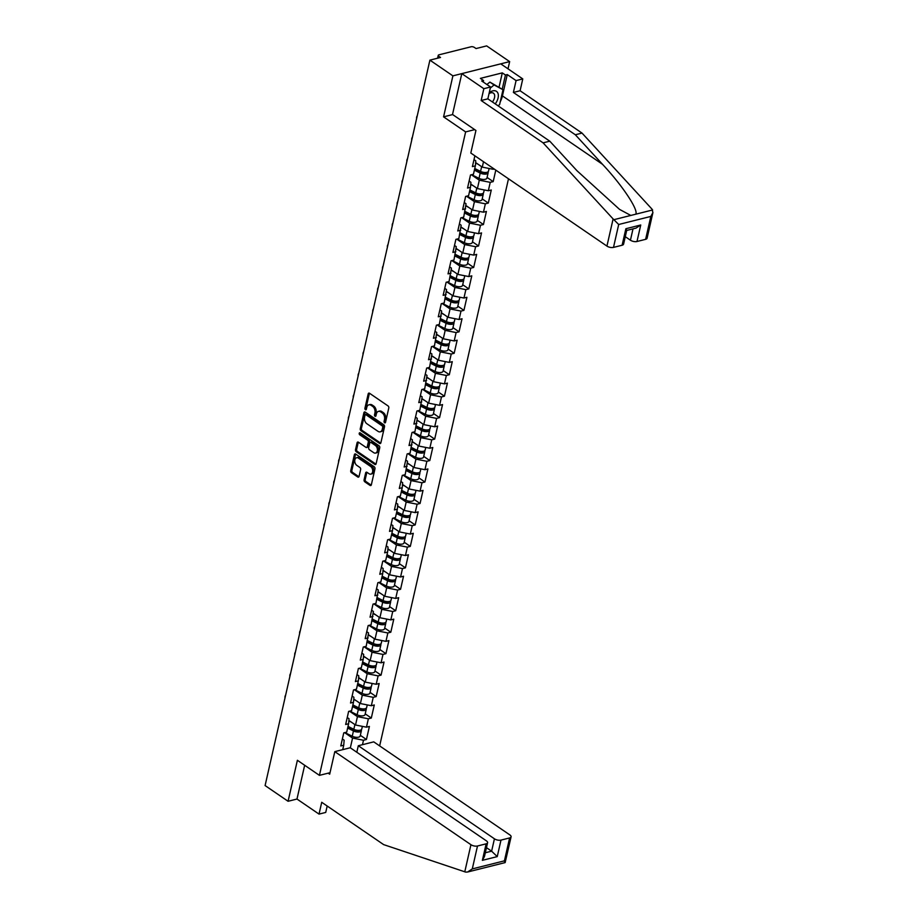 <?xml version="1.0" encoding="UTF-8"?>
<svg xmlns="http://www.w3.org/2000/svg" width="918" height="918" viewBox="0 0 918 918"><rect width="100%" height="100%" fill="white"/><g stroke="black" fill="none" stroke-linecap="round" stroke-linejoin="round"><path stroke-width="1.38" d="M384.596 422.785A1.079 0.723 -104.1 0 0 385.526 422.337L388.784 407.994A1.549 1.033 -104.1 0 0 388.062 405.94L369.518 393.26A1.549 1.033 -104.1 0 0 368.187 393.902L364.928 408.246A1.079 0.723 -104.1 0 0 366.362 409.233L366.787 407.374A4.957 3.316 -104.1 0 1 368.875 404.827A4.957 3.316 -104.1 0 1 371.067 405.308L372.616 406.364A4.957 3.316 -104.1 0 1 374.923 412.939L374.51 414.798A1.079 0.723 -104.1 0 0 375.944 415.785L376.369 413.926A4.957 3.316 -104.1 0 1 378.457 411.379A4.957 3.316 -104.1 0 1 380.649 411.861L382.198 412.916A4.957 3.316 -104.1 0 1 384.504 419.492L384.091 421.351A1.079 0.723 -104.1 0 0 384.596 422.785M364.09 479.781A1.549 1.033 -104.1 0 0 364.813 481.835L370.011 485.392A1.549 1.033 -104.1 0 0 371.354 484.75L374.969 468.811A1.549 1.033 -104.1 0 0 374.246 466.757L355.702 454.077A1.549 1.033 -104.1 0 0 354.359 454.731L350.745 470.659A1.549 1.033 -104.1 0 0 351.468 472.713L357.756 477.004A1.549 1.033 -104.1 0 0 359.087 476.362L360.636 469.546A1.549 1.033 -104.1 0 0 359.913 467.491L356.804 465.357A4.142 2.777 -104.1 0 1 354.75 461.111A4.142 2.777 -104.1 0 1 356.609 457.726A4.142 2.777 -104.1 0 1 358.445 458.139L370.654 466.482A4.142 2.777 -104.1 0 1 372.708 470.727A4.142 2.777 -104.1 0 1 370.838 474.113A4.142 2.777 -104.1 0 1 369.013 473.711L366.971 472.311A1.549 1.033 -104.1 0 0 365.639 472.965L364.09 479.781L365.226 479.494A1.549 1.033 -104.1 0 0 365.949 481.548L371.147 485.106A1.549 1.033 -104.1 0 0 371.205 485.14M508.01 68.827L509.651 61.609L452.895 75.861L443.578 116.85L465.621 131.917L319.43 775.354L297.386 760.288L288.08 801.276L265.095 785.567L429.899 60.14L440.514 57.478L438.838 56.331L438.46 57.995M452.895 75.861L429.899 60.14M379.559 443.405A1.549 1.033 -104.1 0 0 380.89 442.751L384.516 426.824A1.549 1.033 -104.1 0 0 383.781 424.77L365.238 412.09A1.549 1.033 -104.1 0 0 363.907 412.733L360.281 428.672A1.549 1.033 -104.1 0 0 361.004 430.726L379.559 443.405L380.683 443.119A1.549 1.033 -104.1 0 0 380.74 443.153M379.742 447.823L376.116 463.751A1.549 1.033 -104.1 0 1 374.785 464.393L356.241 451.713A1.549 1.033 -104.1 0 1 355.518 449.659L357.068 442.843A1.549 1.033 -104.1 0 1 358.399 442.201L365.926 447.341A1.549 1.033 -104.1 0 0 367.257 446.699L368.29 442.178A1.549 1.033 -104.1 0 0 367.567 440.124L359.73 434.765A1.079 0.723 -104.1 0 1 360.166 432.871L379.019 445.769A1.549 1.033 -104.1 0 1 379.742 447.823M330.021 772.704L319.43 775.354M379.65 745.898L508.492 178.792M465.621 131.917L474.698 129.633M360.338 735.329L366.431 739.506L369.403 726.436L366.454 727.171L355.53 725.013L348.886 720.469M366.431 739.506L363.482 740.241L362.472 744.693M342.724 749.65L343.734 745.198L340.785 745.944L343.757 732.874L346.706 732.128L348.611 723.74L345.661 724.486L348.622 711.416L351.583 710.681L353.487 702.281L350.527 703.027L353.499 689.957L356.448 689.223L358.353 680.823L355.404 681.569L358.376 668.499L361.325 667.765L363.23 659.365L360.281 660.111L363.115 647.729A5.21 2.329 12.8 0 1 363.058 647.913M366.752 631.687L368.531 632.904L366.202 646.306L363.253 647.041M368.107 637.918L365.157 638.653L367.992 626.271A5.21 2.329 12.8 0 1 367.934 626.455M371.629 610.229L373.408 611.445L371.079 624.848L368.129 625.583M372.983 616.46L370.034 617.194L372.869 604.813A5.21 2.329 12.8 0 1 372.8 604.996M376.506 588.771L378.285 589.987L375.955 603.39L373.006 604.124M377.86 595.002L374.911 595.736L377.872 582.678L380.832 581.932L382.737 573.543L379.777 574.278L382.749 561.219L385.698 560.473L387.603 552.085L384.653 552.82L387.625 539.761L390.575 539.015L392.479 530.627L389.53 531.373L392.502 518.303L395.451 517.557L397.356 509.169L394.407 509.915L397.379 496.845L400.328 496.099L402.233 487.71L399.284 488.456L402.118 476.075A5.21 2.329 12.8 0 1 402.05 476.247M405.756 460.033L407.535 461.238L405.205 474.64L402.256 475.386M407.11 466.252L404.161 466.998L406.984 454.617A5.21 2.329 12.8 0 1 406.926 454.789M410.633 438.575L412.411 439.791L410.082 453.194L407.122 453.928M411.987 444.794L409.026 445.54L411.861 433.158A5.21 2.329 12.8 0 1 411.803 433.33M415.51 417.116L417.288 418.333L414.947 431.735L411.998 432.47M416.864 423.336L413.903 424.082L416.738 411.7A5.21 2.329 12.8 0 1 416.68 411.884M420.387 395.658L422.165 396.874L419.824 410.277L416.875 411.012M421.729 401.889L418.78 402.623L421.614 390.242A5.21 2.329 12.8 0 1 421.557 390.425M425.252 374.2L427.031 375.416L424.701 388.819L421.752 389.553M426.606 380.431L423.657 381.165L426.491 368.784A5.21 2.329 12.8 0 1 426.434 368.967M430.129 352.741L431.908 353.958L429.578 367.361L426.629 368.095M431.483 358.972L428.534 359.707L431.368 347.325A5.21 2.329 12.8 0 1 431.299 347.509M435.006 331.283L436.784 332.5L434.455 345.902L431.506 346.637M436.36 337.514L433.411 338.249L436.234 325.867A5.21 2.329 12.8 0 1 436.176 326.051M439.883 309.825L441.661 311.041L439.332 324.444L436.371 325.19M441.237 316.056L438.276 316.79L441.11 304.409A5.21 2.329 12.8 0 1 441.053 304.592M444.76 288.367L446.538 289.583L444.197 302.986L441.248 303.732M446.114 294.598L443.153 295.332L445.987 282.951A5.21 2.329 12.8 0 1 445.93 283.134M449.636 266.909L451.415 268.125L449.074 281.528L446.125 282.274M450.979 273.139L448.03 273.885L450.864 261.492A5.21 2.329 12.8 0 1 450.807 261.676M454.502 245.45L456.28 246.667L453.951 260.069L451.002 260.815M455.856 251.681L452.907 252.427L455.741 240.034A5.21 2.329 12.8 0 1 455.684 240.218M459.379 223.992L461.157 225.208L458.828 238.611L455.879 239.357M460.733 230.223L457.784 230.969L460.618 218.587A5.21 2.329 12.8 0 1 460.549 218.759M464.256 202.545L466.034 203.75L463.705 217.153L460.756 217.899M465.61 208.765L462.661 209.511L465.621 196.441L468.582 195.706L470.486 187.306L467.526 188.052L470.498 174.982L473.447 174.248L475.363 165.848L472.403 166.594L474.858 155.808M493.391 168.476L493.207 169.291L482.283 167.122L475.639 162.578M494.217 169.038L493.207 169.291M495.8 170.117L493.184 181.615L490.235 182.349L488.33 190.749L477.406 188.58L470.762 184.036M482.214 198.896L488.307 203.073L491.279 190.003L488.33 190.749M488.307 203.073L485.358 203.807L483.453 212.207L472.529 210.038L465.885 205.494M477.337 220.354L483.43 224.531L486.402 211.461L483.453 212.207M483.43 224.531L480.481 225.266L478.576 233.654L467.652 231.497L461.008 226.953M472.46 241.813L478.565 245.99L481.525 232.92L478.576 233.654M478.565 245.99L475.604 246.724L473.699 255.112L462.775 252.955L456.131 248.411M467.583 263.271L473.688 267.448L476.66 254.378L473.699 255.112M473.688 267.448L470.739 268.182L468.823 276.57L457.91 274.413L451.266 269.869M462.706 284.729L468.811 288.895L471.783 275.836L468.823 276.57M468.811 288.895L465.862 289.64L463.957 298.029L453.033 295.871L446.389 291.327M457.841 306.187L463.934 310.353L466.906 297.294L463.957 298.029M463.934 310.353L460.985 311.099L459.08 319.487L448.156 317.33L441.512 312.786M452.964 327.646L459.057 331.811L462.029 318.753L459.08 319.487M459.057 331.811L456.108 332.557L454.203 340.945L443.279 338.776L436.635 334.244M448.087 349.104L454.18 353.269L457.153 340.199L454.203 340.945M454.18 353.269L451.231 354.015L449.327 362.403L438.402 360.235L431.758 355.702M443.21 370.562L449.315 374.728L452.276 361.658L449.327 362.403M449.315 374.728L446.355 375.473L444.45 383.862L433.526 381.693L426.881 377.16M438.334 392.02L444.438 396.186L447.41 383.116L444.45 383.862M444.438 396.186L441.489 396.932L439.573 405.32L428.649 403.151L422.016 398.619M433.457 413.479L439.561 417.644L442.533 404.574L439.573 405.32M439.561 417.644L436.612 418.39L434.707 426.778L423.783 424.609L417.139 420.065M428.591 434.925L434.684 439.102L437.656 426.032L434.707 426.778M434.684 439.102L431.735 439.837L429.831 448.236L418.906 446.068L412.262 441.524M423.714 456.384L429.808 460.561L432.78 447.491L429.831 448.236M429.808 460.561L426.859 461.295L424.954 469.695L414.029 467.526L407.385 462.982M418.837 477.842L424.931 482.019L427.903 468.949L424.954 469.695M424.931 482.019L421.982 482.753L420.077 491.141L409.153 488.984L402.509 484.44M413.961 499.3L420.065 503.477L423.026 490.407L420.077 491.141M420.065 503.477L417.105 504.211L415.2 512.6L404.276 510.442L397.632 505.898M409.084 520.758L415.188 524.935L418.149 511.865L415.2 512.6M415.188 524.935L412.239 525.67L410.323 534.058L399.399 531.901L392.766 527.357M404.207 542.217L410.312 546.382L413.284 533.324L410.323 534.058M410.312 546.382L407.363 547.128L405.458 555.516L394.533 553.359L387.889 548.815M399.341 563.675L405.435 567.84L408.407 554.782L405.458 555.516M405.435 567.84L402.486 568.586L400.581 576.974L389.657 574.817L383.013 570.273M394.465 585.133L400.558 589.299L403.53 576.24L400.581 576.974M400.558 589.299L397.609 590.045L395.704 598.433L384.78 596.264L378.136 591.731M389.588 606.591L395.681 610.757L398.653 597.687L395.704 598.433M395.681 610.757L392.732 611.503L390.827 619.891L379.903 617.722L373.259 613.19M384.711 628.05L390.816 632.215L393.776 619.145L390.827 619.891M390.816 632.215L387.855 632.961L385.95 641.349L375.026 639.18L368.382 634.648M379.834 649.508L385.939 653.673L388.899 640.603L385.95 641.349M385.939 653.673L382.99 654.419L381.073 662.807L370.149 660.639L363.517 656.095M374.957 670.966L381.062 675.132L384.034 662.062L381.073 662.807M381.062 675.132L378.113 675.866L376.208 684.266L365.284 682.097L358.64 677.553M370.092 692.413L376.185 696.59L379.157 683.52L376.208 684.266M376.185 696.59L373.236 697.324L371.331 705.724L360.407 703.555L353.763 699.011M365.215 713.871L371.308 718.048L374.28 704.978L371.331 705.724M371.308 718.048L368.359 718.783L366.454 727.171M347.256 717.52L349.035 718.725L348.611 723.74M355.53 725.013L357.435 716.625L349.494 711.198M368.359 718.783L357.435 716.625M352.133 696.062L353.912 697.278L353.487 702.281M360.407 703.555L362.312 695.167L354.371 689.739M373.236 697.324L362.312 695.167M357.01 674.604L358.789 675.82L358.353 680.823M365.284 682.097L367.189 673.709L359.248 668.281M378.113 675.866L367.189 673.709M361.887 653.146L363.666 654.362L363.23 659.365M370.149 660.639L372.065 652.25L364.125 646.823M382.99 654.419L372.065 652.25M375.026 639.18L376.931 630.792L369.002 625.365M387.855 632.961L376.931 630.792M379.903 617.722L381.808 609.334L373.878 603.906M392.732 611.503L381.808 609.334M384.78 596.264L386.685 587.876L378.744 582.448M397.609 590.045L386.685 587.876M381.383 567.313L383.162 568.529L382.737 573.543M389.657 574.817L391.561 566.417L383.621 561.001M402.486 568.586L391.561 566.417M386.26 545.854L388.039 547.071L387.603 552.085M394.533 553.359L396.438 544.959L388.498 539.543M407.363 547.128L396.438 544.959M391.137 524.396L392.915 525.612L392.479 530.627M399.399 531.901L401.315 523.512L393.374 518.085M412.239 525.67L401.315 523.512M396.002 502.938L397.781 504.154L397.356 509.169M404.276 510.442L406.181 502.054L398.251 496.627M417.105 504.211L406.181 502.054M400.879 481.48L402.658 482.696L402.233 487.71M409.153 488.984L411.057 480.596L403.128 475.168M421.982 482.753L411.057 480.596M414.029 467.526L415.934 459.138L407.994 453.71M426.859 461.295L415.934 459.138M418.906 446.068L420.811 437.679L412.87 432.252M431.735 439.837L420.811 437.679M423.783 424.609L425.688 416.221L417.747 410.794M436.612 418.39L425.688 416.221M428.649 403.151L430.565 394.763L422.624 389.335M441.489 396.932L430.565 394.763M433.526 381.693L435.43 373.305L427.501 367.877M446.355 375.473L435.43 373.305M438.402 360.235L440.307 351.846L432.378 346.419M451.231 354.015L440.307 351.846M443.279 338.776L445.184 330.388L437.243 324.961M456.108 332.557L445.184 330.388M448.156 317.33L450.061 308.93L442.12 303.514M460.985 311.099L450.061 308.93M453.033 295.871L454.938 287.472L446.997 282.055M465.862 289.64L454.938 287.472M457.91 274.413L459.815 266.025L451.874 260.597M470.739 268.182L459.815 266.025M462.775 252.955L464.68 244.567L456.751 239.139M475.604 246.724L464.68 244.567M467.652 231.497L469.557 223.108L461.628 217.681M480.481 225.266L469.557 223.108M472.529 210.038L474.434 201.65L466.493 196.222M485.358 203.807L474.434 201.65M469.132 181.087L470.911 182.303L470.486 187.306M477.406 188.58L479.311 180.192L471.37 174.764M490.235 182.349L479.311 180.192M474.009 159.629L475.788 160.845L475.363 165.848M482.283 167.122L483.511 161.717M509.651 61.609L486.655 45.9L476.052 48.562L474.365 47.415A2.364 1.056 12.8 0 0 471.095 46.761L438.965 54.828A2.364 1.056 12.8 0 0 438.23 55.378A2.364 1.056 12.8 0 0 438.838 56.331M288.08 801.276L296.984 799.039L304.661 765.256M342.38 738.967L344.158 740.183L343.734 745.198M350.343 747.837L352.558 738.083L344.629 732.656M363.482 740.241L352.558 738.083M487.091 177.449L493.184 181.615M443.578 116.85L452.654 114.566M385.537 422.326A1.079 0.723 -104.1 0 1 385.227 421.064L385.64 419.205A4.957 3.316 -104.1 0 0 383.334 412.63L382.198 412.916M378.457 411.379L379.593 411.092A4.957 3.316 -104.1 0 1 381.785 411.574L383.334 412.63M368.875 404.827L370.011 404.54A4.957 3.316 -104.1 0 1 372.203 405.033L373.752 406.089A4.957 3.316 -104.1 0 1 376.059 412.664L375.646 414.511A1.079 0.723 -104.1 0 0 375.955 415.774M369.472 393.225A1.549 1.033 -104.1 0 0 369.323 393.615L366.064 407.959A1.079 0.723 -104.1 0 0 366.374 409.221M365.192 412.056A1.549 1.033 -104.1 0 0 365.043 412.457L361.417 428.385A1.549 1.033 -104.1 0 0 362.14 430.439L380.683 443.119M382.726 427.329A1.079 0.723 -104.1 0 0 382.221 425.883L365.949 414.752A1.079 0.723 -104.1 0 0 365.008 415.211L364.561 417.162A4.957 3.316 -104.1 0 0 366.879 423.737L378.009 431.345A4.957 3.316 -104.1 0 0 380.19 431.839A4.957 3.316 -104.1 0 0 382.29 429.28L382.726 427.329L383.862 427.042A1.079 0.723 -104.1 0 0 383.357 425.596L382.221 425.883M365.467 414.649L366.603 414.362A1.079 0.723 -104.1 0 1 367.085 414.477L383.357 425.596M380.19 431.839L381.326 431.552A4.957 3.316 -104.1 0 0 383.426 428.993L382.29 429.28M383.862 427.042L383.426 428.993M358.353 442.166A1.549 1.033 -104.1 0 0 358.204 442.556L356.654 449.384A1.549 1.033 -104.1 0 0 357.377 451.438L375.921 464.106A1.549 1.033 -104.1 0 0 375.967 464.141M366.603 447.491L367.739 447.204A1.549 1.033 -104.1 0 0 368.393 446.412L369.426 441.891A1.549 1.033 -104.1 0 0 368.703 439.837L360.866 434.478L359.73 434.765M360.372 433.021A1.079 0.723 -104.1 0 0 360.866 434.478M373.729 452.677A4.142 2.777 -104.1 0 0 375.554 453.079A4.142 2.777 -104.1 0 0 377.424 449.705A4.142 2.777 -104.1 0 0 375.37 445.459L371.067 442.51A1.549 1.033 -104.1 0 0 369.724 443.164L368.703 447.686A1.549 1.033 -104.1 0 0 369.426 449.74L373.729 452.677M375.554 453.079L376.69 452.792A4.142 2.777 -104.1 0 0 378.56 449.418A4.142 2.777 -104.1 0 0 376.506 445.173L375.37 445.459M370.379 442.361L371.515 442.074A1.549 1.033 -104.1 0 1 372.203 442.224L376.506 445.173M366.925 472.288A1.549 1.033 -104.1 0 0 366.775 472.678L365.226 479.494M370.838 474.113L371.974 473.826A4.142 2.777 -104.1 0 0 373.833 470.452A4.142 2.777 -104.1 0 0 371.79 466.195L370.654 466.482M356.609 457.726L357.745 457.451A4.142 2.777 -104.1 0 1 359.581 457.852L371.79 466.195M355.656 454.054A1.549 1.033 -104.1 0 0 355.495 454.444L351.881 470.372A1.549 1.033 -104.1 0 0 352.604 472.426L358.892 476.729A1.549 1.033 -104.1 0 0 358.938 476.752M417.254 115.806A3.546 2.375 -104.1 0 0 416.623 118.594M473.596 161.338A5.21 2.329 12.8 0 0 473.665 161.155L474.858 155.865M495.238 103.883A10.247 6.07 124.4 0 0 498.107 93.739A10.247 6.07 124.4 0 0 489.271 92.603M492.415 101.955A7.023 4.154 124.4 0 0 494.527 94.806A7.023 4.154 124.4 0 0 493.425 93.166A7.023 4.154 124.4 0 0 489.03 93.647M486.907 84.525L489.879 82.092L503.007 89.723L499.621 104.572L498.095 105.834M490.304 88.059L494.079 84.961L503.007 89.723M489.879 82.092L494.079 84.961M613.109 218.943L618.698 224.497L613.499 247.401A4.728 2.123 -167.2 0 1 606.936 246.093L613.109 218.943L543.089 142.852L481.158 100.521L483.843 88.69L461.8 73.624L452.517 114.475L475.926 130.471L470.808 153.031L606.936 246.093M499.082 87.049L502.295 72.878L480.389 78.374L483.545 80.52L481.721 80.979L490.545 87.003L487.848 98.834L549.779 141.177L576.986 170.737L619.558 209.396L630.804 215.443L635.749 214.204C638.733 210.05 622.209 185.241 602.529 164.322L575.322 134.762L513.391 92.431L516.077 80.6L507.264 74.576L502.421 95.897A17.74 10.5 -55.6 0 1 500.276 101.726M549.779 141.177L543.089 142.852M490.545 87.003L483.843 88.69M487.848 98.834L481.158 100.521M645.618 239.334L650.828 216.43L652.905 212.597L647.087 238.232A4.728 2.123 -167.2 0 1 645.618 239.334L636.989 241.503A4.728 2.123 -167.2 0 1 630.436 240.206L633.007 228.869M625.284 236.672L630.436 240.206M502.295 72.878L505.451 75.024L507.264 74.576M652.905 212.597L652.044 209.178L582.023 133.087L520.093 90.744L522.778 78.914L516.077 80.6M522.778 78.914L500.735 63.847L461.8 73.624M520.093 90.744L513.391 92.431M582.023 133.087L575.322 134.762M622.117 245.232L625.869 228.731L626.719 230.349L623.586 244.131A4.728 2.123 -167.2 0 1 622.117 245.232L613.499 247.401M483.545 80.52L483.212 82M502.226 89.195L505.451 75.024M626.696 230.452L636.025 228.112L640.741 224.99L636.989 241.503M334.806 751.635L470.945 844.698A4.728 2.123 12.8 0 0 477.498 845.994L486.127 843.837A4.728 2.123 12.8 0 0 487.584 842.735A4.728 2.123 12.8 0 0 486.379 840.831L350.24 747.757L334.806 751.635L329.677 774.195L328.174 773.163M477.498 845.994L472.288 868.898L467.583 872.02L465.678 872.1L383.644 844.617L321.725 802.286L319.028 814.105L325.729 812.43L327.187 806.015M319.028 814.105L296.984 799.039M500.987 840.108L509.616 837.939A4.728 2.123 12.8 0 0 511.085 836.837A4.728 2.123 12.8 0 0 509.88 834.932L373.741 741.859L358.295 745.737L494.435 838.8A4.728 2.123 12.8 0 0 500.987 840.108L497.246 856.609L491.623 851.181L486.471 847.658M356.815 752.255L358.295 745.737M487.584 842.735L484.463 856.505L482.375 860.338L486.127 843.837M467.583 872.02L505.141 862.599L511.085 836.837M504.418 862.381C505.531 862.897 505.531 862.392 504.418 860.843L509.616 837.939M489.122 168.476L488.525 171.115A5.21 2.329 -167.2 0 1 480.573 171.402L474.755 168.51M478.175 164.311L475.593 163.037M487.986 171.861A5.21 2.329 -167.2 0 1 488.146 172.756A5.21 2.329 -167.2 0 1 480.206 173.054L474.376 170.163M488.146 172.756L486.942 178.058A5.21 2.329 -167.2 0 1 479.001 178.356L471.645 174.695M474.606 169.142L481.33 172.481A3.156 1.411 12.8 0 0 486.092 172.469M484.245 189.934L483.648 192.562A5.21 2.329 -167.2 0 1 475.708 192.86L469.878 189.969M473.298 185.769L470.727 184.495M483.12 193.319A5.21 2.329 -167.2 0 1 483.27 194.214A5.21 2.329 -167.2 0 1 475.329 194.513L469.5 191.621M483.27 194.214L482.076 199.516A5.21 2.329 -167.2 0 1 474.124 199.803L466.769 196.154M469.741 190.6L476.453 193.939A3.156 1.411 12.8 0 0 481.216 193.927M479.368 211.392L478.771 214.02A5.21 2.329 -167.2 0 1 470.831 214.319L465.001 211.427M468.421 207.227L465.851 205.953M478.244 214.766A5.21 2.329 -167.2 0 1 478.404 215.673A5.21 2.329 -167.2 0 1 470.452 215.971L464.634 213.079M478.404 215.673L477.199 220.974A5.21 2.329 -167.2 0 1 469.247 221.261L461.892 217.612M464.864 212.058L471.588 215.397A3.156 1.411 12.8 0 0 476.339 215.374M474.503 232.851L473.895 235.478A5.21 2.329 -167.2 0 1 465.954 235.777L460.125 232.885M463.544 228.685L460.974 227.412M473.367 236.224A5.21 2.329 -167.2 0 1 473.527 237.131A5.21 2.329 -167.2 0 1 465.575 237.429L459.757 234.538M473.527 237.131L472.322 242.432A5.21 2.329 -167.2 0 1 464.37 242.719L457.026 239.07M459.987 233.516L466.711 236.855A3.156 1.411 12.8 0 0 471.462 236.833M469.626 254.309L469.029 256.937A5.21 2.329 -167.2 0 1 461.077 257.235L455.259 254.343M458.667 250.144L456.097 248.87M468.49 257.683A5.21 2.329 -167.2 0 1 468.65 258.589A5.21 2.329 -167.2 0 1 460.698 258.887L454.88 255.984M468.65 258.589L467.446 263.891A5.21 2.329 -167.2 0 1 459.505 264.177L452.149 260.528M455.11 254.974L461.834 258.314A3.156 1.411 12.8 0 0 466.596 258.291M412.377 137.264A3.546 2.375 -104.1 0 0 411.746 140.052M468.731 182.797A5.21 2.329 12.8 0 0 468.788 182.613L469.993 177.323M470.303 175.854A5.21 2.329 12.8 0 0 470.36 175.671L470.521 174.982M407.512 158.722A3.546 2.375 -104.1 0 0 406.869 161.511M463.854 204.255A5.21 2.329 12.8 0 0 463.911 204.071L465.116 198.77M465.426 197.301A5.21 2.329 12.8 0 0 465.483 197.129L465.644 196.441M402.635 180.18A3.546 2.375 -104.1 0 0 402.004 182.969M458.977 225.713A5.21 2.329 12.8 0 0 459.034 225.53L460.239 220.228M397.758 201.639A3.546 2.375 -104.1 0 0 397.127 204.427M454.1 247.172A5.21 2.329 12.8 0 0 454.158 246.988L455.362 241.686M392.881 223.097A3.546 2.375 -104.1 0 0 392.25 225.885M449.223 268.618A5.21 2.329 12.8 0 0 449.281 268.446L450.486 263.145M464.749 275.767L464.152 278.395A5.21 2.329 -167.2 0 1 456.2 278.693L450.382 275.802M453.79 271.602L451.22 270.328M463.613 279.141A5.21 2.329 -167.2 0 1 463.774 280.047A5.21 2.329 -167.2 0 1 455.833 280.346L450.004 277.443M463.774 280.047L462.569 285.337A5.21 2.329 -167.2 0 1 454.628 285.636L447.273 281.987M450.233 276.433L456.957 279.772A3.156 1.411 12.8 0 0 461.72 279.749M388.004 244.555A3.546 2.375 -104.1 0 0 387.373 247.344M444.346 290.077A5.21 2.329 12.8 0 0 444.415 289.904L445.609 284.603M459.872 297.225L459.275 299.853A5.21 2.329 -167.2 0 1 451.323 300.152L445.505 297.248M448.925 293.06L446.343 291.775M458.736 300.599A5.21 2.329 -167.2 0 1 458.897 301.506A5.21 2.329 -167.2 0 1 450.956 301.804L445.127 298.901M458.897 301.506L457.692 306.796A5.21 2.329 -167.2 0 1 449.751 307.094L442.396 303.445M445.356 297.891L452.081 301.23A3.156 1.411 12.8 0 0 456.843 301.207M383.127 266.013A3.546 2.375 -104.1 0 0 382.496 268.802M439.481 311.535A5.21 2.329 12.8 0 0 439.538 311.363L440.743 306.061M454.995 318.684L454.399 321.311A5.21 2.329 -167.2 0 1 446.458 321.61L440.629 318.707M444.048 314.518L441.478 313.233M453.871 322.057A5.21 2.329 -167.2 0 1 454.02 322.964A5.21 2.329 -167.2 0 1 446.079 323.251L440.25 320.359M454.02 322.964L452.826 328.254A5.21 2.329 -167.2 0 1 444.874 328.552L437.519 324.903M440.491 319.349L447.204 322.688A3.156 1.411 12.8 0 0 451.966 322.666M378.262 287.472A3.546 2.375 -104.1 0 0 377.619 290.249M434.604 332.993A5.21 2.329 12.8 0 0 434.662 332.809L435.866 327.519M450.118 340.142L449.522 342.77A5.21 2.329 -167.2 0 1 441.581 343.068L435.752 340.165M439.171 335.977L436.601 334.691M448.994 343.516A5.21 2.329 -167.2 0 1 449.154 344.422A5.21 2.329 -167.2 0 1 441.202 344.709L435.384 341.817M449.154 344.422L447.95 349.712A5.21 2.329 -167.2 0 1 439.997 350.01L432.642 346.35M435.614 340.796L442.338 344.147A3.156 1.411 12.8 0 0 447.089 344.124M373.385 308.93A3.546 2.375 -104.1 0 0 372.754 311.707M429.727 354.451A5.21 2.329 12.8 0 0 429.785 354.268L430.99 348.978M445.253 361.6L444.645 364.228A5.21 2.329 -167.2 0 1 436.704 364.515L430.875 361.623M434.294 357.435L431.724 356.15M444.117 364.974A5.21 2.329 -167.2 0 1 444.278 365.88A5.21 2.329 -167.2 0 1 436.325 366.167L430.508 363.276M444.278 365.88L443.073 371.17A5.21 2.329 -167.2 0 1 435.121 371.469L427.777 367.808M430.737 362.254L437.461 365.605A3.156 1.411 12.8 0 0 442.212 365.582M368.508 330.377A3.546 2.375 -104.1 0 0 367.877 333.165M424.85 375.91A5.21 2.329 12.8 0 0 424.908 375.726L426.113 370.436M440.376 383.047L439.779 385.686A5.21 2.329 -167.2 0 1 431.827 385.973L426.009 383.081M429.417 378.893L426.847 377.608M439.24 386.432A5.21 2.329 -167.2 0 1 439.401 387.339A5.21 2.329 -167.2 0 1 431.449 387.625L425.631 384.734M439.401 387.339L438.196 392.629A5.21 2.329 -167.2 0 1 430.255 392.927L422.9 389.266M425.86 383.713L432.585 387.063A3.156 1.411 12.8 0 0 437.347 387.04M363.631 351.835A3.546 2.375 -104.1 0 0 363 354.623M419.974 397.368A5.21 2.329 12.8 0 0 420.031 397.184L421.236 391.894M435.499 404.505L434.902 407.144A5.21 2.329 -167.2 0 1 426.95 407.431L421.132 404.54M424.541 400.34L421.97 399.066M434.363 407.89A5.21 2.329 -167.2 0 1 434.524 408.785A5.21 2.329 -167.2 0 1 426.583 409.084L420.754 406.192M434.524 408.785L433.319 414.087A5.21 2.329 -167.2 0 1 425.378 414.385L418.023 410.725M420.983 405.171L427.708 408.51A3.156 1.411 12.8 0 0 432.47 408.499M358.754 373.293A3.546 2.375 -104.1 0 0 358.123 376.082M415.097 418.826A5.21 2.329 12.8 0 0 415.166 418.642L416.359 413.352M430.622 425.963L430.026 428.603A5.21 2.329 -167.2 0 1 422.073 428.89L416.256 425.998M419.675 421.798L417.093 420.524M429.486 429.349A5.21 2.329 -167.2 0 1 429.647 430.244A5.21 2.329 -167.2 0 1 421.706 430.542L415.877 427.65M429.647 430.244L428.442 435.545A5.21 2.329 -167.2 0 1 420.501 435.843L413.146 432.183M416.106 426.629L422.831 429.968A3.156 1.411 12.8 0 0 427.593 429.957M353.878 394.751A3.546 2.375 -104.1 0 0 353.246 397.54M410.231 440.284A5.21 2.329 12.8 0 0 410.289 440.101L411.494 434.811M425.745 447.422L425.149 450.049A5.21 2.329 -167.2 0 1 417.208 450.348L411.379 447.456M414.798 443.256L412.228 441.983M424.621 450.795A5.21 2.329 -167.2 0 1 424.77 451.702A5.21 2.329 -167.2 0 1 416.829 452L411 449.109M424.77 451.702L423.577 457.003A5.21 2.329 -167.2 0 1 415.624 457.29L408.269 453.641M411.241 448.087L417.954 451.426A3.156 1.411 12.8 0 0 422.716 451.415M349.012 416.21A3.546 2.375 -104.1 0 0 348.37 418.998M405.354 461.743A5.21 2.329 12.8 0 0 405.412 461.559L406.617 456.257M420.869 468.88L420.272 471.508A5.21 2.329 -167.2 0 1 412.331 471.806L406.502 468.914M409.921 464.715L407.351 463.441M419.744 472.254A5.21 2.329 -167.2 0 1 419.905 473.16A5.21 2.329 -167.2 0 1 411.952 473.459L406.135 470.567M419.905 473.16L418.7 478.462A5.21 2.329 -167.2 0 1 410.748 478.748L403.392 475.099M406.364 469.546L413.089 472.885A3.156 1.411 12.8 0 0 417.839 472.862M344.135 437.668A3.546 2.375 -104.1 0 0 343.504 440.456M400.477 483.201A5.21 2.329 12.8 0 0 400.535 483.017L401.74 477.716M416.003 490.338L415.395 492.966A5.21 2.329 -167.2 0 1 407.454 493.264L401.625 490.373M405.045 486.173L402.474 484.899M414.867 493.712A5.21 2.329 -167.2 0 1 415.028 494.618A5.21 2.329 -167.2 0 1 407.076 494.917L401.258 492.025M415.028 494.618L413.823 499.92A5.21 2.329 -167.2 0 1 405.871 500.207L398.527 496.558M401.487 491.004L408.212 494.343A3.156 1.411 12.8 0 0 412.962 494.32M339.258 459.126A3.546 2.375 -104.1 0 0 338.627 461.915M395.601 504.659A5.21 2.329 12.8 0 0 395.658 504.475L396.863 499.174M397.184 497.705A5.21 2.329 12.8 0 0 397.242 497.522L397.391 496.833M411.126 511.796L410.53 514.424A5.21 2.329 -167.2 0 1 402.577 514.723L396.76 511.831M400.168 507.631L397.597 506.357M409.99 515.17A5.21 2.329 -167.2 0 1 410.151 516.077A5.21 2.329 -167.2 0 1 402.199 516.375L396.381 513.472M410.151 516.077L408.946 521.378A5.21 2.329 -167.2 0 1 401.005 521.665L393.65 518.016M396.61 512.462L403.335 515.801A3.156 1.411 12.8 0 0 408.097 515.778M334.381 480.584A3.546 2.375 -104.1 0 0 333.75 483.373M390.724 526.106A5.21 2.329 12.8 0 0 390.781 525.934L391.986 520.632M392.307 519.163A5.21 2.329 12.8 0 0 392.365 518.98L392.514 518.291M406.249 533.255L405.653 535.882A5.21 2.329 -167.2 0 1 397.701 536.181L391.883 533.289M395.291 529.089L392.72 527.816M405.113 536.628A5.21 2.329 -167.2 0 1 405.274 537.535A5.21 2.329 -167.2 0 1 397.333 537.833L391.504 534.93M405.274 537.535L404.069 542.825A5.21 2.329 -167.2 0 1 396.128 543.123L388.773 539.474M391.734 533.92L398.458 537.26A3.156 1.411 12.8 0 0 403.22 537.237M329.505 502.043A3.546 2.375 -104.1 0 0 328.874 504.831M385.847 547.564A5.21 2.329 12.8 0 0 385.916 547.392L387.109 542.09M387.43 540.622A5.21 2.329 12.8 0 0 387.488 540.438L387.648 539.75M401.373 554.713L400.776 557.341A5.21 2.329 -167.2 0 1 392.824 557.639L387.006 554.736M390.425 550.548L387.844 549.262M400.237 558.087A5.21 2.329 -167.2 0 1 400.397 558.993A5.21 2.329 -167.2 0 1 392.456 559.291L386.627 556.388M400.397 558.993L399.192 564.283A5.21 2.329 -167.2 0 1 391.252 564.581L383.896 560.932M386.857 555.379L393.581 558.718A3.156 1.411 12.8 0 0 398.343 558.695M324.628 523.501A3.546 2.375 -104.1 0 0 323.997 526.289M380.981 569.022A5.21 2.329 12.8 0 0 381.039 568.85L382.244 563.549M382.554 562.08A5.21 2.329 12.8 0 0 382.611 561.896L382.772 561.208M396.496 576.171L395.899 578.799A5.21 2.329 -167.2 0 1 387.958 579.097L382.129 576.194M385.549 572.006L382.978 570.721M395.371 579.545A5.21 2.329 -167.2 0 1 395.52 580.451A5.21 2.329 -167.2 0 1 387.58 580.738L381.75 577.847M395.52 580.451L394.327 585.741A5.21 2.329 -167.2 0 1 386.375 586.04L379.019 582.379M381.991 576.837L388.704 580.176A3.156 1.411 12.8 0 0 393.466 580.153M319.762 544.959A3.546 2.375 -104.1 0 0 319.12 547.736M376.105 590.481A5.21 2.329 12.8 0 0 376.162 590.297L377.367 585.007M377.677 583.538A5.21 2.329 12.8 0 0 377.734 583.355L377.895 582.666M391.619 597.629L391.022 600.257A5.21 2.329 -167.2 0 1 383.081 600.556L377.252 597.652M380.672 593.464L378.101 592.179M390.494 601.003A5.21 2.329 -167.2 0 1 390.655 601.91A5.21 2.329 -167.2 0 1 382.703 602.197L376.885 599.305M390.655 601.91L389.45 607.2A5.21 2.329 -167.2 0 1 381.498 607.498L374.142 603.837M377.114 598.284L383.839 601.634A3.156 1.411 12.8 0 0 388.589 601.611M314.885 566.417A3.546 2.375 -104.1 0 0 314.254 569.194M371.228 611.939A5.21 2.329 12.8 0 0 371.285 611.755L372.49 606.465M386.753 619.076L386.145 621.715A5.21 2.329 -167.2 0 1 378.205 622.002L372.375 619.111M375.795 614.922L373.224 613.637M385.617 622.461A5.21 2.329 -167.2 0 1 385.778 623.368A5.21 2.329 -167.2 0 1 377.826 623.655L372.008 620.763M385.778 623.368L384.573 628.658A5.21 2.329 -167.2 0 1 376.621 628.956L369.277 625.296M372.238 619.742L378.962 623.092A3.156 1.411 12.8 0 0 383.713 623.07M310.009 587.864A3.546 2.375 -104.1 0 0 309.377 590.653M366.351 633.397A5.21 2.329 12.8 0 0 366.408 633.213L367.613 627.923M381.877 640.534L381.28 643.174A5.21 2.329 -167.2 0 1 373.328 643.461L367.51 640.569M370.918 636.369L368.347 635.095M380.74 643.92A5.21 2.329 -167.2 0 1 380.901 644.826A5.21 2.329 -167.2 0 1 372.949 645.113L367.131 642.221M380.901 644.826L379.696 650.116A5.21 2.329 -167.2 0 1 371.756 650.414L364.4 646.754M367.361 641.2L374.085 644.539A3.156 1.411 12.8 0 0 378.847 644.528M305.132 609.322A3.546 2.375 -104.1 0 0 304.501 612.111M361.474 654.855A5.21 2.329 12.8 0 0 361.531 654.672L362.736 649.382M377 661.993L376.403 664.632A5.21 2.329 -167.2 0 1 368.451 664.919L362.633 662.027M366.041 657.827L363.471 656.554M375.864 665.378A5.21 2.329 -167.2 0 1 376.024 666.273A5.21 2.329 -167.2 0 1 368.084 666.571L362.254 663.68M376.024 666.273L374.819 671.574A5.21 2.329 -167.2 0 1 366.879 671.873L359.523 668.212M362.484 662.658L369.208 665.998A3.156 1.411 12.8 0 0 373.97 665.986M300.255 630.781A3.546 2.375 -104.1 0 0 299.624 633.569M356.597 676.314A5.21 2.329 12.8 0 0 356.654 676.13L357.859 670.84M358.181 669.371A5.21 2.329 12.8 0 0 358.238 669.188L358.399 668.499M372.123 683.451L371.526 686.079A5.21 2.329 -167.2 0 1 363.574 686.377L357.756 683.485M361.176 679.286L358.594 678.012M370.987 686.836A5.21 2.329 -167.2 0 1 371.147 687.731A5.21 2.329 -167.2 0 1 363.207 688.03L357.377 685.138M371.147 687.731L369.943 693.033A5.21 2.329 -167.2 0 1 362.002 693.331L354.646 689.67M357.607 684.117L364.331 687.456A3.156 1.411 12.8 0 0 369.093 687.444M295.378 652.239A3.546 2.375 -104.1 0 0 294.747 655.027M351.732 697.772A5.21 2.329 12.8 0 0 351.789 697.588L352.994 692.298M353.304 690.818A5.21 2.329 12.8 0 0 353.361 690.646L353.522 689.957M367.246 704.909L366.649 707.537A5.21 2.329 -167.2 0 1 358.709 707.835L352.879 704.944M356.299 700.744L353.728 699.47M366.121 708.283A5.21 2.329 -167.2 0 1 366.271 709.189A5.21 2.329 -167.2 0 1 358.33 709.488L352.501 706.596M366.271 709.189L365.077 714.491A5.21 2.329 -167.2 0 1 357.125 714.778L349.769 711.129M352.741 705.575L359.454 708.914A3.156 1.411 12.8 0 0 364.216 708.903M290.513 673.697A3.546 2.375 -104.1 0 0 289.87 676.486M346.855 719.23A5.21 2.329 12.8 0 0 346.912 719.046L348.117 713.745M348.427 712.276A5.21 2.329 12.8 0 0 348.484 712.104L348.645 711.416M362.369 726.367L361.772 728.995A5.21 2.329 -167.2 0 1 353.832 729.294L348.002 726.402M351.422 722.202L348.851 720.928M361.244 729.741A5.21 2.329 -167.2 0 1 361.405 730.648A5.21 2.329 -167.2 0 1 353.453 730.946L347.635 728.054M361.405 730.648L360.2 735.949A5.21 2.329 -167.2 0 1 352.248 736.236L344.893 732.587M347.865 727.033L354.589 730.372A3.156 1.411 12.8 0 0 359.34 730.349M285.636 695.155A3.546 2.375 -104.1 0 0 285.005 697.944M341.978 740.688A5.21 2.329 12.8 0 0 342.035 740.505L343.24 735.203M343.55 733.734A5.21 2.329 12.8 0 0 343.619 733.562L343.768 732.874M385.64 419.205L384.504 419.492M381.785 411.574L380.649 411.861M375.646 414.511L374.51 414.798M376.059 412.664L374.923 412.939M373.752 406.089L372.616 406.364M372.203 405.033L371.067 405.308M366.064 407.959L364.928 408.246M369.323 393.615L368.187 393.902M385.227 421.064L384.091 421.351M362.14 430.439L361.004 430.726M361.417 428.385L360.281 428.672M365.043 412.457L363.907 412.733M367.085 414.477L365.949 414.752M375.921 464.106L374.785 464.393M357.377 451.438L356.241 451.713M356.654 449.384L355.518 449.659M358.204 442.556L357.068 442.843M368.393 446.412L367.257 446.699M369.426 441.891L368.29 442.178M368.703 439.837L367.567 440.124M372.203 442.224L371.067 442.51M366.775 472.678L365.639 472.965M359.581 457.852L358.445 458.139M358.892 476.729L357.756 477.004M352.604 472.426L351.468 472.713M351.881 470.372L350.745 470.659M355.495 454.444L354.359 454.731M371.147 485.106L370.011 485.392M365.949 481.548L364.813 481.835M613.913 219.677L630.804 215.443M635.749 214.204L652.641 209.958M650.828 216.43L618.698 224.497M625.869 228.731L640.741 224.99M502.421 95.897L602.529 164.322M472.288 868.898L504.418 860.843M497.246 856.609L482.375 860.338M464.772 871.848L470.945 844.698M485.312 852.765L491.623 851.181L494.435 838.8M484.876 173.1L485.014 172.504M480.573 171.402L481.652 166.697M479.001 178.356L480.206 173.054M479.999 194.559L480.137 193.962M475.708 192.86L476.775 188.144M474.124 199.803L475.329 194.513M475.122 216.017L475.26 215.42M470.831 214.319L471.898 209.602M469.247 221.261L470.452 215.971M470.245 237.475L470.383 236.867M465.954 235.777L467.021 231.061M464.37 242.719L465.575 237.429M465.38 258.933L465.518 258.325M461.077 257.235L462.144 252.519M459.505 264.177L460.698 258.887M460.503 280.392L460.641 279.783M456.2 278.693L457.279 273.977M454.628 285.636L455.833 280.346M455.626 301.85L455.764 301.242M451.323 300.152L452.402 295.435M449.751 307.094L450.956 301.804M450.749 323.308L450.887 322.7M446.458 321.61L447.525 316.894M444.874 328.552L446.079 323.251M445.873 344.755L446.01 344.158M441.581 343.068L442.648 338.352M439.997 350.01L441.202 344.709M440.996 366.213L441.133 365.616M436.704 364.515L437.771 359.81M435.121 371.469L436.325 366.167M436.13 387.671L436.268 387.075M431.827 385.973L432.894 381.268M430.255 392.927L431.449 387.625M431.253 409.13L431.391 408.533M426.95 407.431L428.029 402.727M425.378 414.385L426.583 409.084M426.377 430.588L426.514 429.991M422.073 428.89L423.152 424.185M420.501 435.843L421.706 430.542M421.5 452.046L421.637 451.449M417.208 450.348L418.275 445.632M415.624 457.29L416.829 452M416.623 473.504L416.761 472.908M412.331 471.806L413.398 467.09M410.748 478.748L411.952 473.459M411.746 494.963L411.884 494.354M407.454 493.264L408.521 488.548M405.871 500.207L407.076 494.917M406.881 516.421L407.007 515.813M402.577 514.723L403.645 510.006M401.005 521.665L402.199 516.375M402.004 537.879L402.141 537.271M397.701 536.181L398.779 531.465M396.128 543.123L397.333 537.833M397.127 559.337L397.264 558.729M392.824 557.639L393.902 552.923M391.252 564.581L392.456 559.291M392.25 580.796L392.388 580.187M387.958 579.097L389.025 574.381M386.375 586.04L387.58 580.738M387.373 602.242L387.511 601.646M383.081 600.556L384.149 595.839M381.498 607.498L382.703 602.197M382.496 623.701L382.634 623.104M378.205 622.002L379.272 617.298M376.621 628.956L377.826 623.655M377.631 645.159L377.757 644.562M373.328 643.461L374.395 638.756M371.756 650.414L372.949 645.113M372.754 666.617L372.892 666.02M368.451 664.919L369.529 660.214M366.879 671.873L368.084 666.571M367.877 688.075L368.015 687.479M363.574 686.377L364.653 681.672M362.002 693.331L363.207 688.03M363 709.534L363.138 708.937M358.709 707.835L359.776 703.119M357.125 714.778L358.33 709.488M358.123 730.992L358.261 730.384M353.832 729.294L354.899 724.577M352.248 736.236L353.453 730.946M438.23 55.378L437.588 58.213"/></g></svg>
